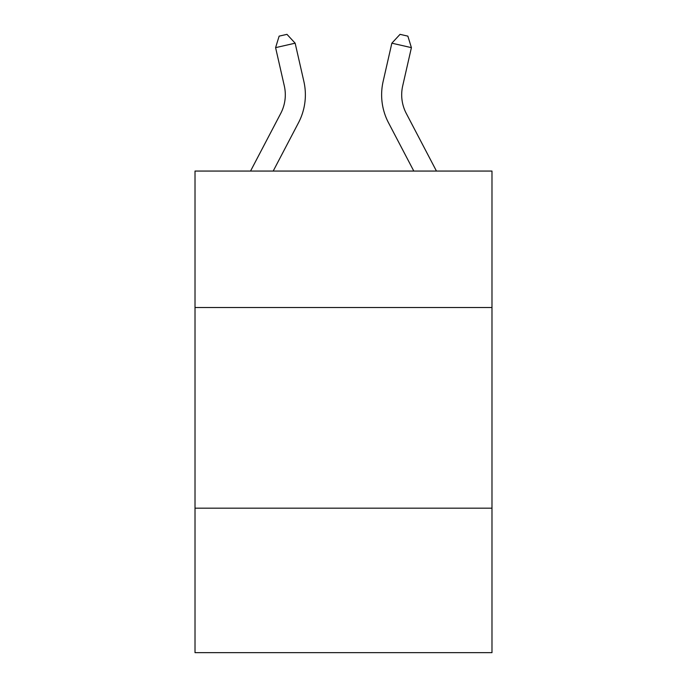 <?xml version="1.0" encoding="UTF-8"?>
<svg xmlns="http://www.w3.org/2000/svg" width="687" height="687" viewBox="0 0 687 687"><rect width="100%" height="100%" fill="white"/><g stroke="black" fill="none" stroke-linecap="round" stroke-linejoin="round"><path stroke-width="1.03" d="M491.986 307.518L491.986 171.063L195.014 171.063L195.014 307.518L491.986 307.518L491.986 652.65L195.014 652.65L195.014 307.518M491.986 508.174L195.014 508.174M303.869 81.444L295.152 43.187L303.869 81.444A60.198 60.198 0 0 1 298.502 122.75L273.194 171.063M436.46 171.063L406.275 113.441A40.129 40.129 0 0 1 402.694 85.901L411.41 47.643L391.848 43.187L383.131 81.444A60.198 60.198 0 0 0 388.498 122.75L413.806 171.063M406.275 113.441A40.129 40.129 0 0 1 402.694 85.901A40.129 40.129 0 0 0 406.275 113.441A40.129 40.129 0 0 1 402.694 85.901A40.129 40.129 0 0 0 406.275 113.441A40.129 40.129 0 0 1 402.694 85.901A40.129 40.129 0 0 0 406.275 113.441A40.129 40.129 0 0 1 402.694 85.901A40.129 40.129 0 0 0 406.275 113.441A40.129 40.129 0 0 1 402.694 85.901A40.129 40.129 0 0 0 406.275 113.441A40.129 40.129 0 0 1 402.694 85.901A40.129 40.129 0 0 0 406.275 113.441A40.129 40.129 0 0 1 402.694 85.901A40.129 40.129 0 0 0 406.275 113.441A40.129 40.129 0 0 1 402.694 85.901A40.129 40.129 0 0 0 406.275 113.441A40.129 40.129 0 0 1 402.694 85.901A40.129 40.129 0 0 0 406.275 113.441A40.129 40.129 0 0 1 402.694 85.901A40.129 40.129 0 0 0 406.275 113.441A40.129 40.129 0 0 1 402.694 85.901A40.129 40.129 0 0 0 406.275 113.441A40.129 40.129 0 0 1 402.694 85.901A40.129 40.129 0 0 0 406.275 113.441A40.129 40.129 0 0 1 402.694 85.901A40.129 40.129 0 0 0 406.275 113.441A40.129 40.129 0 0 1 402.694 85.901A40.129 40.129 0 0 0 406.275 113.441A40.129 40.129 0 0 1 402.694 85.901A40.129 40.129 0 0 0 406.275 113.441A40.129 40.129 0 0 1 402.694 85.901A40.129 40.129 0 0 0 406.275 113.441A40.129 40.129 0 0 1 402.694 85.901A40.129 40.129 0 0 0 406.275 113.441A40.129 40.129 0 0 1 402.694 85.901M411.41 47.643L407.863 36.136L400.04 34.35L391.848 43.187L383.131 81.444M250.54 171.063L280.725 113.441A40.129 40.129 0 0 0 284.306 85.901L275.59 47.643L279.137 36.136L286.96 34.35L295.152 43.187L275.59 47.643M280.725 113.441A40.129 40.129 0 0 0 284.306 85.901A40.129 40.129 0 0 1 280.725 113.441A40.129 40.129 0 0 0 284.306 85.901A40.129 40.129 0 0 1 280.725 113.441A40.129 40.129 0 0 0 284.306 85.901A40.129 40.129 0 0 1 280.725 113.441"/></g></svg>
